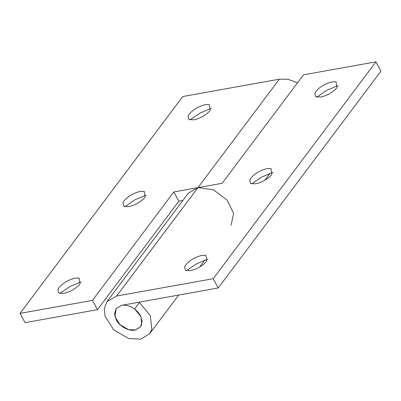<?xml version="1.0" encoding="UTF-8"?>
<svg xmlns="http://www.w3.org/2000/svg" width="401" height="401" viewBox="0 0 401 401"><rect width="100%" height="100%" fill="white"/><g stroke="black" fill="none" stroke-linecap="round" stroke-linejoin="round"><path stroke-width="0.6" d="M123.112 305.146L121.643 305.316L116.125 308.519L114.531 313.928L116.255 319.848C118.912 325.727 128.46 331.306 134.26 330.153L135.012 330.043L140.53 326.835L142.119 321.427L140.4 315.512C136.29 308.895 130.525 305.442 123.112 305.146M205.402 104.661C199.192 106.09 193.934 109.052 189.623 113.548L188.019 116.074L188.841 119.483L194.009 119.844C200.219 118.415 205.477 115.453 209.788 110.957L210.269 110.355L209.307 104.566L205.402 104.661M211.427 108.34L200.254 112.967L190.014 119.919M140.31 191.407C134.099 192.836 128.841 195.798 124.531 200.294L122.927 202.821L123.749 206.229L128.916 206.59C135.127 205.162 140.385 202.199 144.696 197.703L145.177 197.102L144.215 191.312L140.31 191.407M146.335 195.086L135.162 199.713L124.922 206.665M75.218 278.154C69.007 279.577 63.749 282.54 59.438 287.041L57.834 289.567L58.656 292.971L63.824 293.332C70.035 291.908 75.293 288.946 79.604 284.444L80.085 283.843L79.122 278.058L75.218 278.154M81.243 281.828L70.07 286.459L59.829 293.412M231.041 225.287L233.618 213.512L227.352 200.32L213.472 189.858L197.994 187.613L173.849 191.949L92.486 300.379L97.498 309.652L178.861 201.222L182.871 200.5M173.849 191.949L178.861 201.222M297.567 82.751L287.998 79.313L279.357 79.182L182.781 96.531L20.05 313.392L25.062 322.665L97.498 309.652M92.486 300.379L20.05 313.392M332.158 81.894C325.953 83.318 320.69 86.28 316.379 90.781L314.775 93.308L315.602 96.711L320.77 97.072C326.975 95.649 332.239 92.686 336.549 88.185L337.025 87.583L336.063 81.799L332.158 81.894M338.188 85.568L327.015 90.2L316.77 97.147M267.066 168.636C260.861 170.064 255.602 173.026 251.287 177.523L249.683 180.054L250.51 183.457L255.678 183.818C261.888 182.39 267.146 179.427 271.457 174.931L271.938 174.33L270.971 168.54L267.066 168.636M273.096 172.315L261.923 176.946L251.683 183.894M201.979 255.382C195.768 256.81 190.51 259.773 186.199 264.269L184.59 266.795L185.417 270.204L190.585 270.565C196.796 269.136 202.054 266.174 206.365 261.678L206.846 261.076L205.878 255.287L201.979 255.382M208.004 259.061L196.831 263.688L186.59 270.64M106.972 301.652L116.631 296.043L213.207 278.695L375.938 61.834L303.502 74.847L222.139 183.277L197.994 187.613L188.335 193.222L106.972 301.652L104.305 308.439L104.992 316.113L113.769 329.928L128.706 338.554L140.766 339.166L149.688 333.697L151.844 329.371L150.24 315.452L139.353 302.474L139.648 302.083M375.938 61.834L380.95 71.107L218.219 287.968L121.643 305.316L116.125 308.519L114.992 316.785L120.004 324.68L128.546 329.607L135.433 329.958L140.535 326.83L141.764 324.359L140.846 316.404L134.626 308.991L139.353 302.474M213.207 278.695L218.219 287.968M116.631 296.043L279.357 79.182M264.845 180.234L270.048 173.302M204.956 260.048L199.753 266.981M178.676 295.071L149.683 333.707"/></g></svg>
